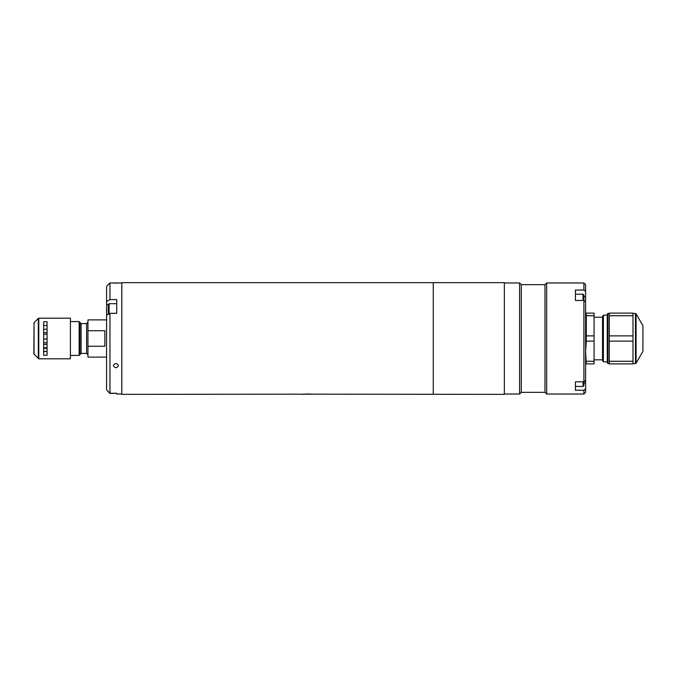 <?xml version="1.0" encoding="UTF-8"?>
<svg xmlns="http://www.w3.org/2000/svg" width="677" height="677" viewBox="0 0 677 677"><rect width="100%" height="100%" fill="white"/><g stroke="black" fill="none" stroke-linecap="round" stroke-linejoin="round"><path stroke-width="1.02" d="M104.876 346.26L104.876 330.74L87.951 330.74L87.951 346.26L104.876 346.26M87.951 346.26L87.951 357.117L106.568 357.117M87.951 322.252L86.597 323.606L86.597 353.394L81.105 353.394L79.15 355.425L79.15 321.575L70.408 321.575M106.568 319.882L87.951 319.882L87.951 330.74M43.666 326.306L43.666 337.992M47.051 332.61L44.005 332.61M44.005 329.234L47.051 329.234L44.005 329.234M47.051 347.766L44.005 347.766M43.666 339.008L43.666 350.694M47.051 344.39L44.005 344.39M47.051 339.008L44.005 339.008L47.051 339.008M47.051 348.274L44.005 348.274L47.051 348.274M43.666 351.202L44.005 350.694M47.051 334.235L44.005 334.235M47.051 342.765L44.005 342.765M70.408 338.5L70.408 358.81L38.784 358.81L38.784 318.19L70.408 318.19L70.408 338.5M47.051 355.239L47.051 321.761L43.666 321.761L43.666 355.239L47.051 355.239M34.045 354.359L34.045 322.641L33.85 353.876L38.784 358.81M47.051 351.481L43.666 351.481M43.666 325.519L47.051 325.519M309.626 394.166L504.348 394.361L504.348 282.639L433.255 282.639L433.255 394.361L433.255 282.639L121.801 282.639L121.801 394.361L306.368 394.166M308.001 394.006C300.791 394.352 300.791 394.403 308.001 394.149C315.203 394.403 315.203 394.352 308.001 394.006M304.201 394.149L311.792 394.149M310.616 394.073L305.505 394.065M310.252 394.065L311.285 394.116M306.368 394.056L310.252 394.141M309.753 394.031L306.249 394.031M306.368 394.149L304.675 394.116M585.597 301.824L585.597 380.305L583.904 381.786L583.904 300.47L585.597 301.824L585.597 291.398L583.904 290.052L583.904 282.978L546.669 282.978L546.669 394.022L583.904 394.022L583.904 390.248L585.597 388.767L585.597 380.305M583.904 290.052L575.442 290.052L575.442 300.47L583.904 300.47L583.904 295.544M521.273 284.67L519.581 282.978L519.581 394.022L521.273 392.33L521.273 284.67L544.977 284.67L544.977 392.33L546.669 394.022M575.442 386.432L583.058 386.432L583.904 385.585L583.904 381.786L575.442 381.786L575.442 390.248L583.904 390.248M585.597 388.767L585.597 392.33L583.904 394.022M583.904 282.978L585.597 284.67L585.597 291.398M607.946 313.451L607.946 363.549L607.269 362.872L607.269 314.128L607.946 313.451L609.3 313.451M632.995 363.887L609.3 363.887L632.995 363.887L632.995 361.273L609.3 361.273L609.3 341.115L632.995 341.115L632.995 335.885L609.3 335.885L609.3 315.727L632.995 315.727L632.995 335.885M609.3 341.115L609.3 335.885M642.922 325.662L642.922 351.338L642.922 325.662L636.067 313.789L636.067 363.21L635.483 363.549L635.483 313.451L636.067 313.789M632.995 315.727L632.995 313.112L609.3 313.112L609.3 315.727M609.3 363.887L609.3 361.273M632.995 341.115L632.995 361.273M594.059 317.191L602.522 317.191M594.059 359.809L602.522 359.809M603.368 315.152L603.368 361.848L602.522 360.384L602.522 316.616L603.368 315.152L607.269 315.152M603.368 361.848L607.269 361.848M594.059 335.885L586.282 335.885L586.282 313.112L594.059 313.112L594.059 363.887L586.282 363.887L585.597 351.202L586.282 341.115L594.059 341.115M586.282 315.727L594.059 315.727M594.059 361.273L586.282 361.273M586.282 335.885L586.282 341.115M115.877 367.823C112.602 366.375 112.602 364.895 115.877 363.388C119.152 364.895 119.152 366.375 115.877 367.823C119.152 366.375 119.152 364.895 115.877 363.388C112.602 364.895 112.602 366.375 115.877 367.823M115.877 283.011C112.602 282.969 112.602 282.994 115.877 283.079C119.152 282.994 119.152 282.969 115.877 283.011C112.602 282.969 112.602 282.994 115.877 283.079C119.152 282.994 119.152 282.969 115.877 283.011C119.152 282.969 119.152 282.994 115.877 283.079C112.602 282.994 112.602 282.969 115.877 283.011M109.953 299.581L106.568 301.578L106.568 286.363L109.953 282.978L109.953 299.581L116.723 299.581L116.723 313.316L109.953 313.316L109.953 393.261L106.568 389.825L108.261 391.763M109.149 392.66L109.953 393.472L116.723 393.261L109.953 393.261M121.801 394.022L116.723 394.022L116.723 393.261M106.568 389.825L106.568 315.321L109.953 313.316M106.568 301.578L106.568 315.321M108.261 308.103L108.261 314.314L108.261 304.54L109.107 303.694L109.107 313.815M108.261 307.705L108.261 310.912M81.105 353.394L81.105 323.606L79.15 321.575M79.928 354.071L79.928 322.929M34.045 322.641L38.31 318.385L38.31 358.615M583.904 296.611L585.597 296.611M583.904 383.047L585.597 383.047M583.058 386.432L583.058 381.786M583.058 300.47L583.058 294.199L583.904 295.045M108.269 304.438L106.568 304.438M109.107 392.398L108.261 391.814M70.408 355.425L79.15 355.425M86.597 323.606L81.105 323.606M86.597 353.394L87.951 354.748M38.31 318.385L38.784 318.19M544.977 284.67L546.669 282.978M504.348 282.978L519.581 282.978M504.348 394.022L519.581 394.022M521.273 392.33L544.977 392.33M575.442 294.199L583.058 294.199M635.483 313.451L632.995 313.451M609.3 363.549L607.946 363.549M635.483 363.549L632.995 363.549M642.922 351.338L636.067 363.21M121.801 282.978L109.953 282.978M116.723 303.694L109.107 303.694"/></g></svg>
